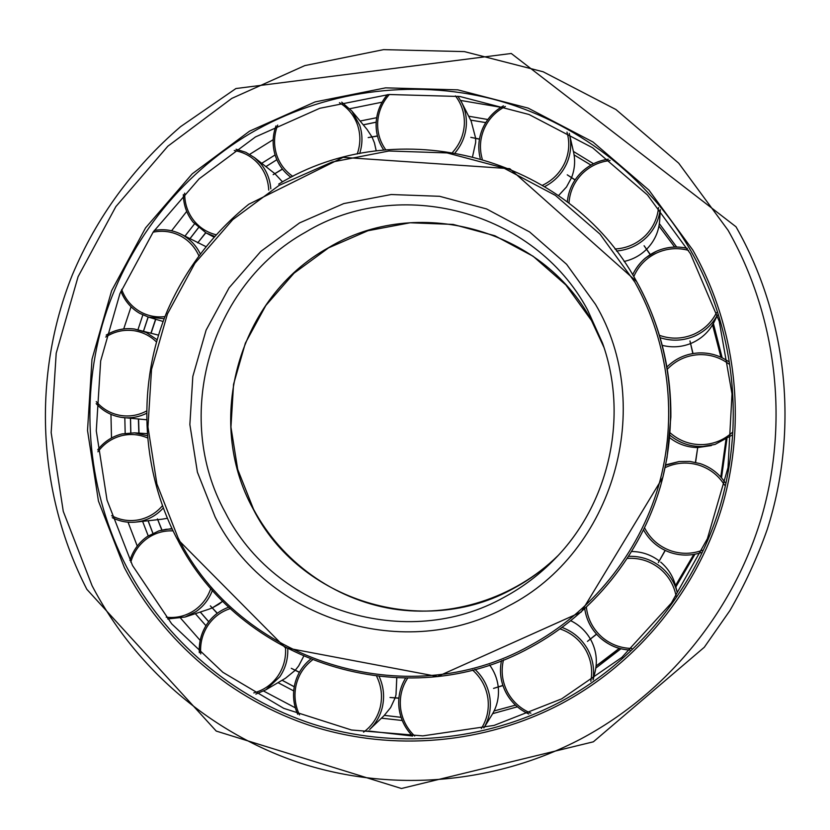 <?xml version="1.0" encoding="UTF-8"?>
<svg xmlns="http://www.w3.org/2000/svg" width="830" height="830" viewBox="0 0 830 830"><rect width="100%" height="100%" fill="white"/><g stroke="black" fill="none" stroke-linecap="round" stroke-linejoin="round"><path stroke-width="1.25" d="M255.464 136.929L319.768 108.294L389.031 94.506L459.934 96.508L528.98 114.478L592.62 147.771L647.462 194.957L690.477 253.773L719.226 321.241L732.008 393.835L728.014 467.643L707.409 538.67L671.335 603.078L621.826 657.412L561.64 698.87L494.089 725.41L422.802 735.878L351.495 729.995L283.767 708.364L222.886 672.321L171.706 623.859L132.52 565.51L107.029 500.127L96.28 430.863L100.669 360.925L119.956 293.571L153.26 231.912L199.117 178.844L255.464 136.929M249.716 154.339L273.184 139.679M349.783 108.73L382.122 102.173M460.619 100.44L500.936 107.298M360.116 121.035L376.664 117.704M468.66 116.21L487.812 119.51M573.405 151.434L593.491 163.738M659.362 223.633L676.658 247.029M713.385 323.451L722.152 357.782M726.924 438.904L721.509 477.831M694.959 554.233L675.848 586.945M620.923 648.77L595.836 668.088M517.37 706.818L492.667 713.655M402.26 720.502L381.458 718.178M293.695 690.913L278.019 682.654M205.954 625.727L195.33 613.661M148.217 535.889L142.604 521.354M125.174 433.291L124.822 417.749M137.977 329.666L142.833 314.964M184.955 236.125L194.531 223.861M261.72 163.303L275.093 154.951M412.541 736.034L368.032 730.94M295.335 707.834L263.629 691.048M200.175 640.407L180.66 618.226M137.261 546.057L128.038 522.184M111.5 437.981L110.95 414.367M123.722 328.929L131.047 306.789M171.582 230.771L186.709 211.401M502.876 685.404L493.539 688.402L502.939 685.58M398.898 698.061L390.007 697.49L398.888 698.248M299.454 672.217L291.288 668.316L299.371 672.373M161.985 530.028L157.43 518.885L161.809 530.069M146.412 419.741L138.392 418.984L138.849 433.115M205.674 232.711L197.696 242.889L205.83 232.794M282.387 169.019L273.163 174.684L282.501 169.154M377.422 135.923L368.198 137.593L377.474 136.099M479.47 139.025L470.797 137.355L479.439 139.201M575.117 179.83L567.243 174.829L575.014 179.975M650.347 254.53L644.101 245.742L650.191 254.634M693.019 353.518L689.958 340.933L692.832 353.549M695.602 462.341L697.781 447.038L695.426 462.3M665.1 550.394L658.335 562.584L665.266 550.466M596.469 634.099L587.453 641.393L596.583 634.245M217.346 613.235L210.353 605.859L217.211 613.349M515.513 705.158L494.109 710.937L515.503 705.147M401.098 717.348L384.383 715.367L401.087 717.327M294.245 686.773L282.065 680.258M208.693 621.732L200.248 612.052M712.555 324.893L720.917 357.201L712.555 324.893M725.98 439.506L720.782 477.011L725.97 439.506M693.776 554.44L675.506 585.575L693.776 554.44M619.273 648.344L596.106 665.992C611.72 654.953 611.513 654.59 619.263 648.334M728.066 230.273C776.507 315.442 789.247 420.758 761.847 516.167C733.886 611.42 666.864 693.258 580.699 739.032C494.224 784.298 391.802 792.442 301.425 763.444C211.194 733.824 135.394 668.534 92.078 585.71L63.267 511.353L51.159 432.638L56.201 353.207L78.082 276.701L115.847 206.618L167.836 146.215L231.767 98.407L304.807 65.601L383.585 49.634L464.364 51.605L543.162 71.785L615.912 109.519L678.712 163.188L728.066 230.273M691.037 251.179C733.741 326.688 744.863 419.824 720.658 504.225C695.945 588.48 636.807 660.971 560.613 701.724C484.139 742.01 393.368 749.594 313.035 724.134C232.825 698.123 165.212 640.303 126.492 566.683C88.281 492.74 79.659 404.988 102.215 325.111C125.34 245.39 179.145 175.452 250.868 133.049C322.86 91.175 411.13 78.217 493.113 99.164C574.9 120.641 647.857 175.908 691.037 251.179M561.433 703.664C484.43 744.23 393.036 751.845 312.163 726.198C231.414 699.991 163.354 641.777 124.386 567.647L98.448 501.061L87.524 430.511L91.995 359.297L111.635 290.708L145.551 227.897L192.218 173.833L249.591 131.13L315.058 101.924L385.597 87.856L457.818 89.847L528.171 108.108L593.014 142.013L648.904 190.07L692.77 249.996C735.774 326.024 746.99 419.814 722.608 504.806C697.719 589.653 638.156 662.641 561.433 703.664M363.25 124.822L376.166 122.145M485.726 122.612L470.62 120.101L485.737 122.591M590.95 165.097L574.101 154.919L590.981 165.087M658.979 226.071L674.655 247.05M152.845 533.265L148.062 520.752M130.767 432.772L130.455 418.268M143.476 331.108L148.124 316.998M189.946 238.625L198.432 227.69M265.901 166.602L276.846 159.702L265.942 166.633M587.547 309.849L602.507 343.07C628.777 416.338 609.428 503.748 554.699 559.088C539.842 574.308 523.118 586.966 504.547 597.05C406.576 652.442 274.201 610.081 225.231 512.318C172.256 416.629 209.949 284.991 305.741 232.089C399.23 175.265 534.219 210.322 587.547 309.849M508.292 606.087C405.31 664.208 266.409 619.553 215.115 516.945L197.395 472.135L189.863 424.545L192.819 376.447L206.11 330.122L229.111 287.782L260.755 251.449L299.578 222.897L343.765 203.578L391.2 194.521L439.599 196.295L486.536 208.942L529.623 231.964L566.6 264.293L595.494 304.361C655.939 406.358 613.557 552.438 508.292 606.087M591.5 320.536L603.95 347.376L591.51 320.546L565.884 284.96L533.067 256.221L494.825 235.73L453.128 224.422L410.113 222.772L367.918 230.74L328.597 247.848L294.027 273.184L265.849 305.471L245.369 343.122L233.552 384.321L230.948 427.108L237.712 469.427L253.544 509.257C281.422 561.381 333.681 599.27 392.569 608.878C451.468 618.194 514.278 598.389 557.822 555.799C544.739 568.623 530.183 579.382 514.175 588.076C422.864 639.754 299.163 600.453 253.285 509.215C203.672 419.939 238.895 296.974 328.452 247.724C415.861 194.801 541.824 227.762 591.5 320.536M636.641 281.577C671.055 342.956 679.905 418.372 660.327 486.743C640.324 555 592.599 613.847 530.899 647.172C405.829 717.172 238.366 662.216 176.946 538.483M634.96 282.304C669.167 343.309 677.965 418.279 658.501 486.235C638.623 554.077 591.188 612.571 529.862 645.699C405.548 715.304 239.071 660.701 178.004 537.684L156.901 483.973L147.958 426.994L151.527 369.423L167.421 313.979L194.894 263.266L232.711 219.691L279.139 185.37L332.042 162.058L388.917 150.998L447.028 152.917L503.478 167.899L555.395 195.392L600.028 234.153L634.96 282.304M278.683 184.104C396.533 111.801 568.187 155.003 636.631 281.557C659.85 323.524 671.263 368.686 670.858 417.075L667.061 457.444L662.869 477.302L581.218 612.073L437.555 676.512L285.261 647.701L176.873 538.473C140.332 468.411 137.012 382.972 167.577 310.223C186.117 268.401 213.165 233.085 248.741 204.273L343.07 157.368L509.786 168.687L636.631 281.567M590.462 639.173L590.794 639.764C596.21 649.963 597.652 660.639 595.1 671.792C597.652 660.639 596.21 649.952 590.794 639.754L590.472 639.173M560.115 628.943C571.445 632.854 580.087 640.054 586.042 650.544C591.24 660.307 592.827 670.567 590.794 681.316M530.878 713.178C520.752 708.934 513.013 702.014 507.67 692.417C502.233 682.021 500.822 671.19 503.457 659.923M528.835 713.987C519.009 709.494 511.467 702.512 506.217 693.06C500.791 682.737 499.214 671.958 501.486 660.69C499.204 671.968 500.781 682.758 506.196 693.05C511.436 702.512 518.978 709.494 528.803 714.008M562.149 627.47C573.302 631.692 581.84 639.017 587.754 649.465C592.879 659.051 594.633 669.167 593.004 679.812M498.228 686.846L498.104 685.881C497.035 678.203 494.203 671.221 489.596 664.965C494.192 671.242 497.035 678.214 498.104 685.912L498.218 686.856M498.239 687.033C499.214 697.013 497.149 706.226 492.045 714.703C497.149 706.226 499.214 697.003 498.249 687.033M472.509 669.997C481.12 677.643 486.256 687.167 487.936 698.559C489.254 709.411 487.044 719.403 481.327 728.522M414.699 736.023C406.856 728.481 402.177 719.34 400.641 708.602C399.344 697.574 401.658 687.458 407.592 678.266M412.645 736.034C405.133 728.356 400.631 719.216 399.116 708.613M474.978 669.354C483.299 677.197 488.289 686.773 489.939 698.092C491.256 708.799 489.233 718.749 483.89 727.941L492.045 714.703M399.106 708.54C397.809 697.636 399.946 687.541 405.528 678.255C399.925 687.551 397.788 697.667 399.085 708.581C400.579 719.195 405.082 728.346 412.593 736.034M396.75 678.048L396.003 694.741L395.163 697.781L396.024 694.71L396.771 678.048M395.101 697.957L390.639 707.575L383.989 715.751L390.639 707.575L395.111 697.957M376.716 676.44C381.478 686.296 382.661 696.505 380.264 707.098C377.629 717.525 372.068 725.877 363.571 732.153M299.526 714.931C294.951 705.199 293.841 695.125 296.196 684.729C298.738 674.614 304.081 666.428 312.215 660.161M297.731 714.236C293.467 704.473 292.492 694.44 294.816 684.138M379.258 676.73C383.688 686.628 384.705 696.816 382.319 707.305C380.182 715.958 375.959 723.345 369.651 729.466L383.989 715.751M294.837 684.024C297.327 674.053 302.483 665.836 310.306 659.404C302.462 665.857 297.296 674.074 294.806 684.076C292.451 694.388 293.405 704.431 297.659 714.205M303.521 656.551L298.655 665.93L295.283 670.204L298.675 665.909L303.541 656.561M295.158 670.339L285.489 678.245L295.169 670.35M285.52 647.846C286.132 658.149 283.601 667.528 277.925 675.973C271.846 684.584 263.805 690.228 253.773 692.905M200.756 653.967C199.916 643.375 202.406 633.726 208.206 625.011C213.808 616.981 221.216 611.492 230.418 608.546M199.387 652.722C198.816 642.171 201.41 632.564 207.158 623.901M287.771 649.029C288.062 659.217 285.396 668.482 279.783 676.813L265.922 689.782L255.848 694.108M207.23 623.787C212.729 615.891 219.95 610.33 228.904 607.124C219.929 610.341 212.688 615.912 207.178 623.828C201.389 632.491 198.764 642.109 199.314 652.66M218.861 604.24L212.324 607.871L222.824 601.179L218.861 604.24M212.158 607.954L208.6 609.303L212.158 607.954M210.872 588.283C207.728 597.527 202.23 604.873 194.396 610.351C185.785 616.067 176.396 618.35 166.218 617.188M130.787 562.138C133.692 552.064 139.336 544.055 147.719 538.099C155.397 532.902 163.832 530.495 173.034 530.878M212.511 590.161C209.129 599.146 203.578 606.325 195.849 611.71L185.059 617.043L167.629 618.941M147.284 536.533L158.914 530.858L165.927 529.322L172.111 528.959M166.623 518.418L161.985 519.207L166.623 518.418M162.4 505.771C156.351 512.816 148.892 517.401 140.042 519.549C130.103 521.717 120.63 520.42 111.625 515.658M97.909 451.79C104.082 443.49 112.092 438.105 121.927 435.615C130.642 433.613 139.118 434.36 147.377 437.856M163.24 508.043C157.078 514.756 149.649 519.155 140.955 521.24L136.079 522.07C127.727 522.931 119.79 521.458 112.278 517.661M122.114 433.903L134.564 432.845L147.19 435.657M146.381 411.099C138.423 415.28 130.04 416.774 121.263 415.56C111.293 413.973 102.962 409.325 96.259 401.616M105.721 337.032C114.343 331.523 123.67 329.396 133.682 330.651C142.418 331.948 150.002 335.694 156.434 341.908M106.199 335.154C114.965 329.8 124.386 327.757 134.439 329.022L146.298 332.508L157.067 339.698M146.36 413.433C139.17 416.919 131.638 418.33 123.774 417.656L121.564 417.386C111.521 415.788 103.065 411.192 96.176 403.598M197.924 242.599L205.767 246.541M164.963 316.614C156.102 317.62 147.792 315.96 140.062 311.634C131.337 306.509 125.206 299.111 121.668 289.442M153.062 232.193C163.043 230.159 172.484 231.56 181.386 236.405C189.178 240.876 194.967 247.267 198.775 255.588M154.235 230.501C163.562 228.79 172.464 230.003 180.94 234.133L182.735 235.077C190.381 239.455 196.202 245.649 200.196 253.679M139.668 313.325C130.933 308.169 124.687 300.792 120.941 291.185M274.429 173.325L254.478 157.596L261.025 164.018C266.793 171.177 270.051 179.425 270.808 188.773M282.49 181.843L274.844 173.657L282.49 181.853M215.925 234.714C207.116 232.473 199.823 227.835 194.023 220.811C187.694 212.791 184.582 203.568 184.675 193.151M234.247 150.5C244.3 152.222 252.642 157.015 259.251 164.859C265.102 172.152 268.266 180.567 268.733 190.101M236.052 149.255L245.773 152.295L254.478 157.596L245.784 152.295L236.073 149.234M367.005 129.366L371.923 136.836L367.005 129.366L351.93 111.137L359.732 125.32C362.7 134.647 362.679 144.047 359.681 153.54M376.229 150.842L374.444 142.864L372.016 137.002L374.423 142.833L376.208 150.842M292.824 176.375C285.053 171.001 279.648 163.79 276.618 154.733C273.547 144.804 273.91 134.917 277.708 125.06M339.429 102.723C348.247 108.066 354.348 115.681 357.73 125.569C360.718 135.02 360.542 144.513 357.211 154.038M341.701 102.163L351.93 111.137L341.711 102.163M471.181 121.201L475.652 138.216L471.181 121.201L461.656 102.36C465.153 109.384 466.719 116.864 466.356 124.811C465.713 135.249 461.999 144.524 455.224 152.647M475.663 138.403L475.642 142.501L472.623 156.351L475.652 142.532L475.663 138.403M385.753 149.774C379.933 141.619 377.245 132.468 377.671 122.321C378.345 111.76 382.257 102.474 389.374 94.485M455.431 95.907C461.791 104.238 464.759 113.741 464.344 124.396C463.68 134.948 459.799 144.213 452.703 152.212M457.89 96.228L461.656 102.36L457.89 96.228M376.177 122.529C376.862 112.05 380.638 102.754 387.496 94.641M573.54 152.015C575.439 160.647 574.796 169.144 571.59 177.506C574.796 169.144 575.449 160.647 573.54 152.015L569.577 134.699C571.735 144.534 570.77 154.152 566.703 163.531C562.045 173.688 554.741 181.365 544.802 186.543M571.528 177.672L566.496 186.958L558.569 195.538M482.22 158.945C479.304 148.695 479.989 138.589 484.253 128.64C488.735 118.835 495.78 111.428 505.387 106.437M566.983 132.105C569.909 142.387 569.214 152.513 564.929 162.493C560.209 172.723 552.77 180.297 542.613 185.225M569.255 133.36L569.577 134.699L569.255 133.36M482.801 128.225C487.231 118.534 494.12 111.085 503.478 105.867M660.296 209.731L659.674 220.458C658.864 231.57 654.528 241.157 646.643 249.228L646.643 249.228M568.975 203.205C569.722 191.886 574.08 182.102 582.079 173.844C589.881 166.176 599.218 161.736 610.091 160.522M658.522 207.573C657.464 218.404 653.096 227.752 645.387 235.627C636.869 243.875 626.723 248.336 614.937 249.01M660.213 209.627C658.812 220.261 654.31 229.443 646.715 237.173C638.26 245.39 628.186 249.996 616.483 251.013M580.875 172.858C588.553 165.294 597.735 160.75 608.4 159.204M624.087 261.46C632.699 259.572 640.179 255.536 646.508 249.363C640.179 255.526 632.699 259.562 624.077 261.45M717.39 315.244L714.526 321.231C709.629 331.129 702.118 338.381 691.971 342.977L690.633 343.537M633.778 276.618C638.55 265.725 646.394 257.746 657.298 252.683C667.445 248.284 677.851 247.516 688.506 250.359M716.539 312.62C711.549 322.455 703.996 329.666 693.87 334.251C682.53 339.014 671.107 339.397 659.58 335.382M717.359 315.172C712.109 324.644 704.525 331.616 694.586 336.098C683.308 340.86 671.875 341.41 660.286 337.758M687.323 248.346C676.761 245.929 666.49 246.884 656.53 251.21L645.948 257.694C644.36 258.701 637.025 265.413 632.668 274.761C637.731 264.085 645.688 256.242 656.53 251.22C666.511 246.894 676.772 245.939 687.333 248.367M690.467 343.61C681.254 347.158 671.895 347.749 662.382 345.373C671.895 347.749 681.264 347.158 690.467 343.61M711.372 445.554L697.719 447.567L715.087 444.413L702.896 446.499C690.436 446.82 679.448 443.064 669.914 435.2M667.393 369.122C675.911 360.282 686.369 355.468 698.736 354.669C709.858 354.254 719.88 357.346 728.802 363.924M732.019 432.648C723.718 440.025 714.008 444.009 702.875 444.6C690.363 444.911 679.438 440.979 670.111 432.814M731.842 435.273L715.087 444.413L731.842 435.273M728.418 361.486C719.434 355.354 709.494 352.501 698.59 352.926C686.286 353.694 675.755 358.353 667.009 366.891C675.755 358.353 686.286 353.705 698.59 352.926C709.494 352.501 719.434 355.365 728.418 361.496M697.532 447.557C687.115 447.349 677.83 444.06 669.686 437.711C677.83 444.06 687.115 447.349 697.532 447.557M665.11 467.632C676.367 462.383 687.956 461.667 699.898 465.474C710.428 469.158 718.645 475.704 724.549 485.104M702.273 550.3C691.847 554.129 681.347 554.284 670.775 550.778C659.051 546.514 650.326 538.898 644.62 527.932M670.142 552.458C658.46 548.236 649.62 540.745 643.613 529.996C649.62 540.745 658.46 548.225 670.142 552.458C680.496 555.913 690.851 555.955 701.205 552.583C690.851 555.955 680.507 555.913 670.152 552.458M700.447 463.7C710.771 467.28 718.988 473.577 725.109 482.583C718.988 473.577 710.771 467.28 700.447 463.7L689.834 461.407L679.002 461.563L689.834 461.407L700.447 463.69M660.722 562.138C668.14 568.467 673.089 576.342 675.547 585.731C673.089 576.331 668.14 568.467 660.711 562.128L660.722 562.138M627.49 558.383C639.774 557.677 650.741 561.246 660.379 569.069C668.824 576.331 674.074 585.389 676.118 596.262M631.692 648.448C620.633 648.189 610.839 644.526 602.31 637.44C593.128 629.389 587.816 619.367 586.374 607.373M629.96 650.066C619.118 649.434 609.521 645.636 601.159 638.675M628.818 556.328C641.071 555.986 651.996 559.721 661.583 567.533C669.426 574.225 674.645 582.536 677.239 592.464L675.547 585.731M601.148 638.664C592.018 630.676 586.551 620.747 584.756 608.878C586.551 620.757 592.018 630.686 601.148 638.675C609.78 645.19 616.171 648.998 629.949 650.077M631.827 551.504C641.912 551.66 651.021 554.782 659.145 560.873C651.021 554.782 641.912 551.66 631.827 551.494M665.681 464.852L679.002 461.563L665.587 465.319M608.369 159.173C597.693 160.73 588.522 165.294 580.844 172.858C572.908 181.033 568.394 190.724 567.305 201.918C568.394 190.734 572.908 181.065 580.834 172.889M503.405 105.856C494.058 111.085 487.179 118.545 482.759 128.256C478.526 138.091 477.686 148.134 480.238 158.374C477.696 148.155 478.537 138.133 482.759 128.308M387.403 94.651C380.565 102.775 376.81 112.092 376.146 122.591C375.71 132.603 378.231 141.733 383.699 149.971C378.241 141.754 375.731 132.644 376.166 122.643M290.957 177.319L289.151 175.929C282.625 170.534 278.019 163.78 275.342 155.667M214.472 236.311L206.214 233.002L193.151 222.233M164.153 318.699L148.466 317.101L139.741 313.356M570.874 620.788C579.174 624.907 585.679 630.976 590.369 639.007C585.679 630.976 579.184 624.897 570.884 620.778M294.245 686.732L282.107 680.237M208.735 621.691L200.3 612.032M736.003 226.777C787.369 316.946 799.29 429.224 767.273 529.322C757.313 557.604 744.852 584.704 729.881 610.61L704.297 647.265L593.367 741.813L401.44 788.5L216.236 731.074L86.849 589.331C37.111 492.543 32.007 375.648 72.303 274.989C96.757 217.118 132.873 167.66 180.629 126.617L235.928 88.54L511.259 53.483L736.003 226.777M376.166 122.207L363.291 124.874M198.495 227.731L190.008 238.656M148.207 317.019L143.549 331.129M130.528 418.279L130.839 432.772M148.134 520.742L152.907 533.234M602.507 343.07C628.777 416.318 609.428 503.769 554.699 559.088M150.946 333.12L155.594 319.239M255.858 694.119L265.922 689.782L285.489 678.245M171.903 528.523L158.893 530.868L147.221 536.553C138.838 542.488 133.07 550.446 129.916 560.416M167.65 618.962L185.059 617.043L208.6 609.303M147.035 433.644L134.564 432.845L122.062 433.914C112.195 436.393 104.072 441.705 97.701 449.85M112.289 517.692C119.8 521.468 127.737 522.931 136.079 522.07L157.555 519.705M138.392 419.005L121.554 417.386C111.531 415.788 103.076 411.213 96.176 403.66M106.219 335.081C114.986 329.769 124.407 327.757 134.46 329.022L158.447 335.133M163.105 321.48L148.466 317.101L139.699 313.346C130.953 308.21 124.687 300.844 120.91 291.257M154.266 230.47C163.572 228.779 172.464 230.003 180.94 234.133L197.758 242.516M213.829 237.038L206.214 233.002L193.11 222.201C186.76 214.182 183.513 204.958 183.347 194.552M290.905 177.35L289.151 175.929C282.605 170.524 277.988 163.749 275.301 155.615C272.219 145.717 272.448 135.819 275.965 125.901M571.538 177.682L566.496 186.978L558.59 195.548M659.674 220.458C658.864 231.58 654.528 241.167 646.643 249.239M714.526 321.231C709.629 331.129 702.107 338.381 691.971 342.977L690.643 343.537M157.731 519.684L161.985 519.207M593.17 679.697L595.1 671.792M155.76 319.291L151.112 333.162M138.569 419.005L139.025 433.136"/></g></svg>
